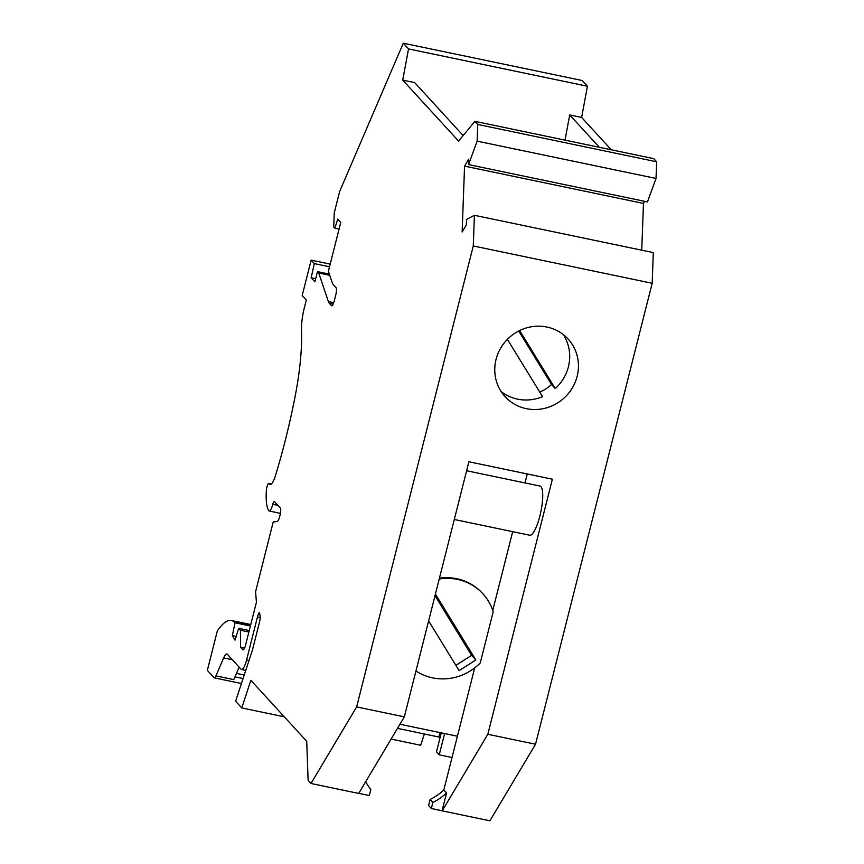 <?xml version="1.0" encoding="UTF-8"?>
<svg xmlns="http://www.w3.org/2000/svg" width="864" height="864" viewBox="0 0 864 864"><rect width="100%" height="100%" fill="white"/><g stroke="black" fill="none" stroke-linecap="round" stroke-linejoin="round"><path stroke-width="1.3" d="M249.016 660.463L246.586 659.966L257.45 617.047A6.588 1.598 101.8 0 1 259.448 612.338L260.075 615.859A6.275 1.523 -78.2 0 1 259.459 622.318L252.45 650.02L235.613 701.222L241.769 707.94L250.852 680.314L306.709 741.269L308.124 780.354L310.997 783.486L356.638 706.914L473.278 245.959L474.401 215.287L466.528 219.467L466.322 224.964L462.132 231.984L464.562 166.126L468.752 159.095L468.547 164.592L477.133 141.145L477.749 124.459L474.887 121.338L458.579 141.07L402.721 80.114L408.532 48.913L403.294 43.2L339.692 191.365L334.238 212.944L333.72 226.93L334.843 228.161L337.77 219.1L340.762 222.361L328.385 271.285L332.305 282.874A25.121 6.091 101.8 0 0 333.245 284.623L336.02 287.658A6.275 1.523 101.8 0 1 335.75 295.013L334.228 301.018A6.275 1.523 101.8 0 1 331.7 305.802A6.275 1.523 101.8 0 1 331.463 305.662L329.335 303.329A25.121 6.091 101.8 0 1 328.396 301.59L318.719 272.992L317.477 271.631L314.896 281.826L311.148 277.744L314.334 263.606L311.148 260.129L302.195 295.542L306.31 300.035L304.366 307.714A25.121 6.091 101.8 0 0 301.525 329.918A100.462 24.343 101.8 0 1 294.883 397.699A203.44 49.302 101.8 0 1 275.465 475.621A15.066 3.65 101.8 0 1 270.119 484.488A15.066 3.65 101.8 0 1 269.222 483.646A5.022 1.22 101.8 0 0 268.92 483.365L271.49 483.894M277.97 505.397L272.765 504.317A8.791 2.128 101.8 0 1 269.222 511.013A8.791 2.128 101.8 0 1 268.823 510.721A42.066 10.195 101.8 0 1 266.339 490.633A5.022 1.22 101.8 0 1 267.354 485.654A5.022 1.22 101.8 0 1 268.92 483.365M272.765 504.317A3.769 0.918 101.8 0 1 274.277 501.444A3.769 0.918 101.8 0 1 274.417 501.53L280.282 507.924A6.275 1.523 101.8 0 1 280.012 515.29L279.666 516.64A6.275 1.523 101.8 0 1 277.279 521.435L273.208 522.04L255.593 591.667L256.414 602.284L245.7 644.598A6.275 1.523 101.8 0 1 243.054 649.868A6.275 1.523 101.8 0 1 242.816 649.717L240.592 647.287L240.419 630.245L238.669 628.344L235.062 640.105L232.373 635.634L234.986 622.782L234.49 622.242A93.755 22.723 101.8 0 0 231.347 620.492L250.776 624.542M239.155 667.17L233.809 679.622L215.924 675.896A6.275 1.523 101.8 0 1 214.315 677.862A6.275 1.523 101.8 0 1 214.078 677.722L207.349 670.367L217.307 630.99A93.755 22.723 101.8 0 1 231.347 620.492M215.924 675.896L223.646 657.904A12.56 3.046 -78.2 0 1 226.854 653.962A12.56 3.046 -78.2 0 1 227.329 654.253L241.056 669.244A12.56 3.046 101.8 0 0 241.531 669.535L245.743 670.41M246.586 659.966A12.56 3.046 101.8 0 1 241.531 669.535M474.401 215.287L653.303 252.601L652.18 283.273L535.54 744.228L487.825 734.281L552.377 479.196L468.893 461.776L404.341 716.861L356.638 706.914M404.341 716.861L358.7 793.433L310.997 783.486M358.765 793.336L369.317 795.539L370.84 789.512A52.747 50.414 137.5 0 1 365.72 781.65M565.013 140.13L569.7 114.944L599.346 147.29M402.721 80.114L414.655 82.598L463.147 135.529M403.294 43.2L582.196 80.514L587.434 86.238L408.532 48.913M611.269 149.785L581.623 117.428L587.434 86.238M468.547 164.592L647.449 201.917L656.035 178.459L656.651 161.784L653.789 158.652L474.887 121.338M644.717 201.344L643.464 203.44L464.562 166.126M641.747 250.182L643.464 203.44M535.54 744.228L489.899 820.8L442.184 810.853L487.825 734.281M424.375 734L420.671 745.254L391.1 739.087M435.002 595.685L471.604 655.355L475.848 659.988L459.119 670.615L428.62 620.903M284.288 716.807L241.769 707.94M244.566 648.119L240.592 647.287M248.886 632.016L240.419 630.245M249.253 630.547L238.669 628.344M236.185 636.433L232.373 635.634M250.409 626L234.986 622.782M250.517 625.59L234.49 622.242M339.077 229.036L334.843 228.161M329.746 275.292L318.719 272.992M329.346 274.104L317.477 271.631M315.684 278.694L311.148 277.744M329.53 266.771L314.334 263.606M330.199 264.103L311.148 260.129M581.623 117.428L569.7 114.944M656.651 161.784L477.749 124.459M656.035 178.459L477.133 141.145M652.18 283.273L473.278 245.959M526.273 408.661A42.692 40.813 -42.5 0 1 505.127 396.695A42.692 40.813 -42.5 0 1 500.936 347.674A42.692 40.813 -42.5 0 1 546.934 327.035A42.692 40.813 -42.5 0 1 568.08 339.001A42.692 40.813 -42.5 0 1 572.27 388.033A42.692 40.813 -42.5 0 1 526.273 408.661M507.395 339.336L542.56 396.652A42.692 40.813 -42.5 0 1 517.547 399.136A42.692 40.813 -42.5 0 1 501.152 391.565M518.713 331.009L551.513 384.491A42.692 40.813 -42.5 0 1 539.795 392.148M519.653 330.534L555.26 388.573L551.513 384.491M563.317 334.606A42.692 40.813 -42.5 0 1 555.26 388.573M439.938 738.223L438.836 737.014L397.472 728.384M438.836 737.014L439.949 732.586M441.288 732.866L436.493 751.831L439.236 754.823L444.614 733.558M452.034 757.501L439.236 754.823M442.066 810.713L446.558 792.968L443.815 789.977A52.747 50.414 -42.5 0 1 430.11 799.459L428.587 805.475L431.33 808.477L442.184 810.853M439.225 578.999A51.484 49.216 -42.5 0 1 482.944 593.849A51.484 49.216 -42.5 0 1 493.214 611.701L480.244 662.969A51.484 49.216 -42.5 0 1 415.951 670.993M492.772 610.34L512.676 531.662M525.01 482.922L527.278 473.958M443.815 789.977L474.703 667.872M466.614 470.75L540 486.054A25.121 6.091 101.8 0 1 540.94 486.626A25.121 6.091 101.8 0 1 540.356 513.994A25.121 6.091 101.8 0 1 529.74 535.226L454.28 519.48M439.43 578.2A51.484 49.216 -42.5 0 1 482.328 593.168L482.944 593.849M446.558 792.968A52.747 50.414 -42.5 0 1 432.853 802.451L431.33 808.477M432.853 802.451L430.11 799.459M471.604 655.355L455.89 665.345M399.946 724.248L457.412 736.225M435.413 594.065L475.848 659.988M260.172 617.62L257.45 617.047M234.997 676.868L243.076 678.542M232.319 659.707L223.646 657.904M333.169 304.139L329.335 303.329M333.742 302.702L328.396 301.59M271.285 484.078L269.222 483.646M236.488 673.38L244.242 675M214.315 677.862L241.434 683.521M269.222 511.013L280.422 513.356"/></g></svg>
